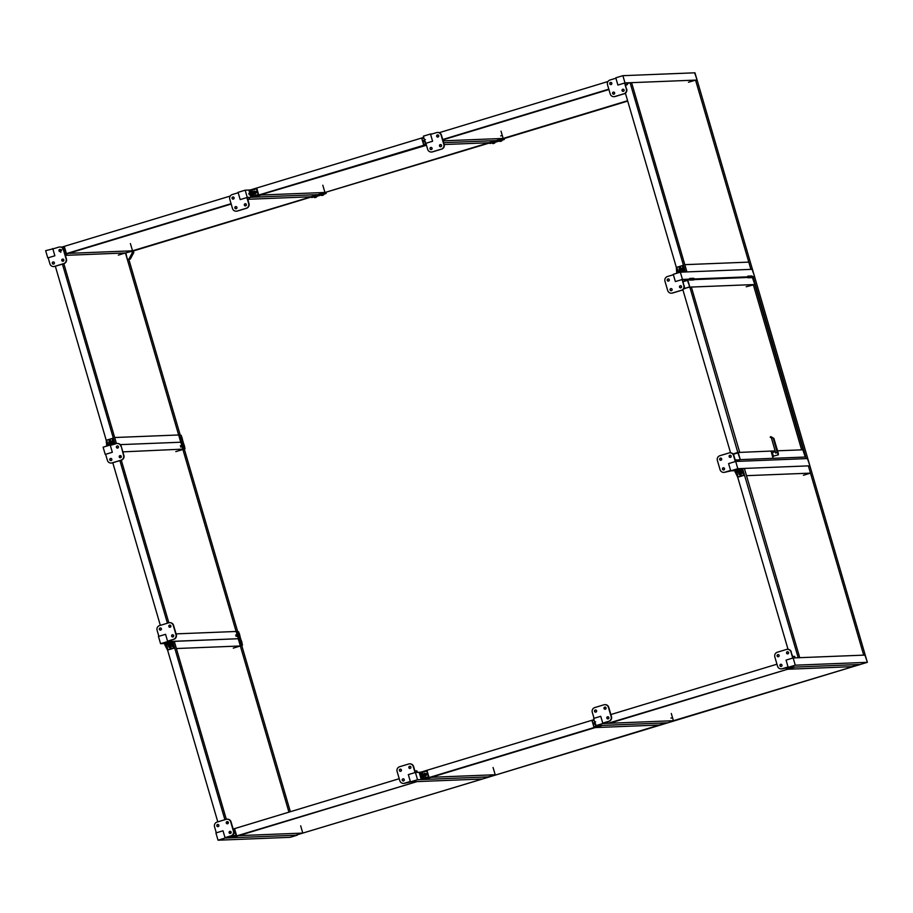 <?xml version="1.0" encoding="UTF-8"?>
<svg xmlns="http://www.w3.org/2000/svg" width="913" height="913" viewBox="0 0 913 913"><rect width="100%" height="100%" fill="white"/><g stroke="black" fill="none" stroke-linecap="round" stroke-linejoin="round"><path stroke-width="1.37" d="M694.667 72.903L696.984 79.648M626.375 89.086L624.606 83.037L617.907 85.069L615.91 78.221L609.987 80.024A3.778 3.698 87.7 0 0 607.499 84.715L610.215 93.982A3.778 3.698 87.7 0 0 614.826 96.527L623.887 93.777A3.778 3.698 87.7 0 0 626.375 89.086L625.416 84.635L627.436 84.578L625.61 85.286M626.717 89.063A3.778 3.698 87.7 0 1 624.23 93.765L615.157 96.516A3.778 3.698 87.7 0 1 614.084 96.675M610.923 82.421A1.096 1.073 -92.3 0 0 611.002 84.578M613.753 92.087A1.096 1.073 -92.3 0 0 613.833 94.233M623.214 89.212A1.096 1.073 -92.3 0 0 623.294 91.368M622.061 90.604A1.096 1.073 -92.3 0 0 624.15 90.25A1.096 1.073 -92.3 0 0 623.043 89.212A1.096 1.073 -92.3 0 0 622.061 90.604M609.77 83.813A1.096 1.073 -92.3 0 0 611.87 83.46A1.096 1.073 -92.3 0 0 610.751 82.41A1.096 1.073 -92.3 0 0 609.77 83.813M612.6 93.48A1.096 1.073 -92.3 0 0 614.689 93.126A1.096 1.073 -92.3 0 0 613.582 92.076A1.096 1.073 -92.3 0 0 612.6 93.48M624.606 83.037L626.889 82.946L627.357 84.555M437.589 132.465A3.778 3.698 87.7 0 1 441.447 135.147L444.163 144.414A3.778 3.698 87.7 0 1 441.675 149.116L432.602 151.866A3.778 3.698 87.7 0 1 431.529 152.014M431.198 147.427A1.096 1.073 -92.3 0 0 431.278 149.584M440.659 144.562A1.096 1.073 -92.3 0 0 440.739 146.719M437.829 134.896A1.096 1.073 -92.3 0 0 437.92 137.053M438.012 137.03A1.096 1.073 -92.3 0 0 437.658 134.884A1.096 1.073 -92.3 0 0 436.631 136.026A1.096 1.073 -92.3 0 0 438.012 137.03M431.37 149.561A1.096 1.073 -92.3 0 0 431.027 147.427A1.096 1.073 -92.3 0 0 430 148.557A1.096 1.073 -92.3 0 0 431.37 149.561M440.831 146.696A1.096 1.073 -92.3 0 0 440.488 144.551A1.096 1.073 -92.3 0 0 439.461 145.692A1.096 1.073 -92.3 0 0 440.831 146.696M430.48 134.006L423.381 136.163L425.492 143.409L432.591 141.253L430.594 134.405L436.505 132.613A3.778 3.698 87.7 0 1 441.116 135.17L443.821 144.425A3.778 3.698 87.7 0 1 441.333 149.127L432.26 151.878A3.778 3.698 87.7 0 1 427.661 149.333L425.892 143.284L432.591 141.253L430.48 134.006L432.134 133.937M504.353 138.479L503.154 138.445L501.032 131.198M749.288 277.415A0.845 0.822 -92.3 0 0 750.703 276.639A0.845 0.822 -92.3 0 0 749.242 276.399M750.737 276.639A0.845 0.822 -92.3 0 0 749.893 276.046A0.845 0.822 87.7 0 1 750.771 276.844A0.845 0.822 87.7 0 1 749.984 277.723A0.845 0.822 -92.3 0 0 750.737 276.639M751 277.347A0.845 0.822 -92.3 0 0 752.46 276.776A0.845 0.822 -92.3 0 0 750.965 276.331M748.181 276.114A0.845 0.822 87.7 0 1 749.048 276.913A0.845 0.822 87.7 0 1 748.249 277.792A0.845 0.822 -92.3 0 0 749.048 276.913A0.845 0.822 -92.3 0 0 748.192 276.114L749.881 276.046A0.845 0.822 -92.3 0 1 750.737 276.844A0.845 0.822 -92.3 0 1 749.95 277.723L748.261 277.792A0.845 0.822 87.7 0 1 747.975 276.148A0.845 0.822 87.7 0 1 749.025 276.81A0.845 0.822 87.7 0 1 748.238 277.792L748.192 276.114M694.257 278.956L747.427 276.844L744.951 277.586M749.881 276.046L751.604 275.977A0.845 0.822 87.7 0 1 752.46 276.776A0.845 0.822 87.7 0 1 751.673 277.655A0.845 0.822 -92.3 0 0 752.46 276.673A0.845 0.822 -92.3 0 0 751.616 275.977L751.89 277.62L749.984 277.723M691.084 279.732A0.845 0.822 -92.3 0 0 692.499 278.956A0.845 0.822 -92.3 0 0 691.038 278.716M692.533 278.956A0.845 0.822 -92.3 0 0 691.7 278.362A0.845 0.822 87.7 0 1 692.568 279.161A0.845 0.822 87.7 0 1 691.78 280.04A0.845 0.822 -92.3 0 0 692.533 278.956M692.807 279.663A0.845 0.822 -92.3 0 0 694.257 279.093A0.845 0.822 -92.3 0 0 692.762 278.648M691.677 278.362L689.988 278.431A0.845 0.822 87.7 0 1 690.844 279.23A0.845 0.822 87.7 0 1 690.045 280.108A0.845 0.822 -92.3 0 0 690.844 279.23A0.845 0.822 -92.3 0 0 689.988 278.431A0.845 0.822 87.7 0 1 690.239 280.074A0.845 0.822 87.7 0 1 689.201 279.401A0.845 0.822 87.7 0 1 689.977 278.431L690.045 280.108L691.746 280.04A0.845 0.822 -92.3 0 0 692.533 279.161A0.845 0.822 -92.3 0 0 691.677 278.362L693.401 278.294A0.845 0.822 87.7 0 1 694.257 279.093A0.845 0.822 87.7 0 1 693.469 279.971L693.481 279.971A0.845 0.822 -92.3 0 0 694.268 278.99A0.845 0.822 -92.3 0 0 693.412 278.294L693.686 279.937L691.746 280.04M682.468 279.424L680.345 272.177L673.246 274.334L675.369 281.581L673.372 274.733L667.46 276.525A3.778 3.698 87.7 0 0 664.961 281.227L667.677 290.494A3.778 3.698 87.7 0 0 672.288 293.039L681.349 290.288A3.778 3.698 87.7 0 0 683.837 285.586L682.079 279.549L675.369 281.581L682.468 279.424L689.224 279.161L684.739 280.519M752.129 269.415L754.458 276.16M689.703 286.716L683.506 289.044L689.726 286.716L687.843 280.268L684.807 280.748L687.306 279.994L689.703 286.716L687.306 279.994M752.415 277.381L754.743 284.24M746.206 286.739L754.823 284.536L805.266 457.036L740.283 459.627L737.373 460.506L740.169 459.228L738.286 452.78L732.979 453.944L737.75 452.494L740.146 459.228L737.75 452.494M802.858 449.892L805.186 456.751M807.48 458.668L809.808 465.527M777.248 452.346L775.742 453.076L777.225 452.255L775.651 452.757L771.348 437.749L770.195 437.224L770.8 436.597L773.254 438.4L777.248 452.346L778.378 454.822L778.298 453.225M778.024 452.323L773.859 438.377L770.8 436.597M777.42 451.604L778.184 454.172L777.591 451.695M778.184 454.172L777.659 451.695L778.298 454.001M778.378 454.822L773.277 456.169L772.215 452.665L775.32 451.604M772.25 452.506L771.337 452.038L772.877 457.185L773.402 456.283L772.375 452.62M771.337 452.038L772.706 457.093M681.178 270.237A1.096 1.073 -92.3 0 0 680.322 268.365M680.813 269.597L679.706 269.324L680.813 269.597M680.174 268.924L680.447 269.997M679.854 270.602A1.29 1.267 87.7 0 1 680.687 268.182A1.29 1.267 87.7 0 1 681.406 270.271M679.706 270.647A1.427 1.404 87.7 0 1 680.402 268.023A1.427 1.404 87.7 0 1 681.463 270.442M681.475 270.465A1.427 1.404 -92.3 0 0 680.413 268.023L680.402 268.023M676.898 273.227L676.716 272.519L682.787 270.739L679.363 271.675M681.726 271.058L679.34 271.663M683.791 272.04L683.186 265.398L685.104 271.994M682.935 265.409L676.316 267.418L682.935 265.409M680.63 267.292L679.181 267.646L680.607 267.212L680.858 268.068M679.181 267.646L679.432 268.479M679.5 267.635L679.683 268.251M677.514 270.899L676.853 267.292L678.256 272.12M676.853 267.292L682.924 265.5M676.716 272.519L676.316 267.418M683.335 270.51L682.376 265.672M677.64 270.864L677.092 270.088L677.263 272.348M682.604 268.456L682.559 267.886M739.895 472.112A1.096 1.073 87.7 0 1 741.036 472.888A1.096 1.073 87.7 0 1 739.987 474.281M739.29 473.071L740.009 473.756L739.758 472.66M740.021 473.733L739.393 473.06M739.096 472.295A1.29 1.267 -92.3 0 0 740.181 474.475A1.29 1.267 -92.3 0 0 740.238 471.918M738.914 472.341A1.427 1.404 -92.3 0 0 740.089 474.623A1.427 1.404 -92.3 0 0 740.34 471.804A1.427 1.404 87.7 0 1 740.112 474.623L740.123 474.623M738.24 472.352L738.035 471.679L740.135 471.062L740.329 471.747L738.24 472.352L740.306 471.736M739.439 472.169L738.788 472.329L739.427 472.124M740.146 471.097L738.046 471.713M740.329 471.017L737.647 471.519M738.046 471.348L739.45 470.914M742.566 468.563L741.288 468.609L741.641 469.978L744.54 475.216L742.566 468.563M741.31 468.814L734.68 470.823L741.288 468.609M739.929 470.903L738.343 471.336M734.68 470.823L737.67 477.225L744.54 475.216M739.701 474.577L739.941 475.422L741.367 475L741.116 474.144M740.238 475.331L740.032 474.623M736.745 473.516L738.183 477.02L736.631 471.941L735.627 471.987L741.151 470.309L742.326 472.603M738.183 477.02L744.221 475.125M742.474 472.58L743.673 475.296M735.627 471.987L736.757 474.224L736.894 473.47M736.894 474.84L736.608 474.269L737.042 474.794M425.036 141.835A1.29 1.267 87.7 0 1 424.499 139.997M425.081 141.994A1.427 1.404 87.7 0 1 424.454 139.86M252.616 189.265L423.735 137.384L421.703 138.183L423.678 144.95L426.177 144.265M424.693 141.743L423.872 141.994L423.449 140.545L424.168 141.903M423.449 140.545L424.26 140.294M425.686 143.603L423.529 144.38L421.886 138.742L423.952 138.114M426.109 144.037L423.678 144.95L421.715 138.183M423.917 138L421.886 138.742M425.949 143.467L425.264 143.729M247.88 199.799L249.717 199.091L249.181 197.539M236.353 211.188A3.778 3.698 -92.3 0 0 237.426 211.029L246.499 208.29A3.778 3.698 -92.3 0 0 248.987 203.588L247.697 199.16L249.637 199.08M245.574 205.882A1.096 1.073 87.7 0 1 245.483 203.736M236.102 208.757A1.096 1.073 87.7 0 1 236.022 206.6M233.283 199.091A1.096 1.073 87.7 0 1 233.192 196.934M233.374 199.068A1.096 1.073 87.7 0 1 232.005 198.064A1.096 1.073 87.7 0 1 234.127 197.847A1.096 1.073 87.7 0 1 233.374 199.068M245.665 205.859A1.096 1.073 87.7 0 1 244.285 204.854A1.096 1.073 87.7 0 1 245.312 203.725A1.096 1.073 87.7 0 1 245.665 205.859M236.205 208.735A1.096 1.073 87.7 0 1 234.824 207.73A1.096 1.073 87.7 0 1 235.851 206.589A1.096 1.073 87.7 0 1 236.205 208.735M246.887 197.562L240.176 199.593L238.065 192.346L245.163 190.189L247.275 197.436L240.176 199.593L238.179 192.746L232.267 194.537A3.778 3.698 -92.3 0 0 229.779 199.239L232.484 208.495A3.778 3.698 -92.3 0 0 237.095 211.051L246.156 208.301A3.778 3.698 -92.3 0 0 248.656 203.599L246.887 197.562L249.158 197.47M61 250.185A1.096 1.073 87.7 0 1 60.018 251.589A1.096 1.073 87.7 0 1 58.911 250.539A1.096 1.073 87.7 0 1 61 250.185A1.29 1.267 -92.3 0 0 60.772 251.007M60.943 250.036A1.427 1.404 -92.3 0 0 60.68 250.733M59.585 251.28L59.55 250.402M60.772 251.235L60.452 250.755L60.6 251.383M59.665 250.367L59.539 251.223M61.57 247.24L64.355 246.59L66.329 253.358L64.926 253.791M64.127 251.052L63.705 249.603M64.732 253.106L65.85 252.821L64.195 247.183L62.404 247.72M64.891 253.666L66.329 253.358M62.312 247.663L64.195 247.183M504.227 138.491L504.181 139.552L501.728 140.294L504.181 139.552L504.227 138.491L502.972 138.536L489.653 142.554L489.585 143.295L489.653 142.554M500.347 141.412L501.408 141.116L500.347 141.412M501.888 140.83L499.799 141.435L501.888 140.83L501.694 140.145L499.616 140.773M493.248 143.558L494.31 143.273L493.248 143.558M494.789 142.976L492.7 143.592L494.789 142.976L494.595 142.302L492.495 142.919L492.723 143.592M489.494 142.987L311.436 196.592L311.367 197.322L311.436 196.592M322.129 195.439L323.191 195.154L322.129 195.439M323.67 194.857L323.476 194.184L321.376 194.8L321.581 195.473L323.67 194.857L321.581 195.473M315.031 197.596L316.092 197.299L315.031 197.596M316.571 197.014L314.483 197.619L316.571 197.014L316.377 196.329L314.3 196.957M683.837 285.586L682.878 281.147L684.898 281.078L683.072 281.786M684.179 285.575A3.778 3.698 87.7 0 1 681.691 290.277L672.619 293.027A3.778 3.698 87.7 0 1 671.546 293.176M668.384 278.922A1.096 1.073 -92.3 0 0 668.476 281.078M671.215 288.588A1.096 1.073 -92.3 0 0 671.295 290.745M680.676 285.723A1.096 1.073 -92.3 0 0 680.756 287.88M679.523 287.116A1.096 1.073 -92.3 0 0 681.612 286.762A1.096 1.073 -92.3 0 0 680.505 285.712A1.096 1.073 -92.3 0 0 679.523 287.116M667.232 280.325A1.096 1.073 -92.3 0 0 669.332 279.971A1.096 1.073 -92.3 0 0 668.213 278.922A1.096 1.073 -92.3 0 0 667.232 280.325M670.062 289.98A1.096 1.073 -92.3 0 0 672.151 289.626A1.096 1.073 -92.3 0 0 671.044 288.588A1.096 1.073 -92.3 0 0 670.062 289.98M684.373 279.526L684.818 281.067M682.079 279.549L684.351 279.458M731.302 470.823A3.778 0.742 73.1 0 0 731.336 470.823A3.778 0.742 73.1 0 0 731.347 470.811L725.025 472.215A3.778 3.698 87.7 0 1 723.941 472.375M730.001 452.814A3.778 3.698 87.7 0 1 733.869 455.507L735.159 459.935L737.111 459.855L737.544 461.362M730.252 455.245A1.096 1.073 -92.3 0 0 730.332 457.402M720.779 458.121A1.096 1.073 -92.3 0 0 720.871 460.278M723.61 467.787A1.096 1.073 -92.3 0 0 723.701 469.933M723.176 467.821A1.096 1.073 -92.3 0 0 723.53 469.955A1.096 1.073 -92.3 0 0 724.557 468.826A1.096 1.073 -92.3 0 0 723.176 467.821M729.818 455.29A1.096 1.073 -92.3 0 0 730.16 457.424A1.096 1.073 -92.3 0 0 731.187 456.295A1.096 1.073 -92.3 0 0 729.818 455.29M720.357 458.155A1.096 1.073 -92.3 0 0 720.699 460.289A1.096 1.073 -92.3 0 0 721.726 459.159A1.096 1.073 -92.3 0 0 720.357 458.155M730.72 470.834L737.807 468.689L735.695 461.442L728.597 463.587L730.594 470.435L724.682 472.226A3.778 3.698 87.7 0 1 720.072 469.681L717.367 460.414A3.778 3.698 87.7 0 1 719.855 455.724L728.928 452.974A3.778 3.698 87.7 0 1 733.527 455.519L735.296 461.556L728.597 463.587L730.72 470.834L734.668 470.686M254.419 193.647A1.096 1.073 -92.3 0 0 255.503 192.381A1.096 1.073 -92.3 0 0 254.339 191.468M253.734 192.723L254.419 191.992L254.236 193.1M254.43 192.015L253.837 192.723M253.186 192.666A1.29 1.267 87.7 0 1 255.64 192.107A1.29 1.267 87.7 0 1 254.955 193.739A1.29 1.267 87.7 0 1 253.323 193.145M253.084 192.392A1.427 1.404 87.7 0 1 255.88 192.495A1.427 1.404 87.7 0 1 253.38 193.43M254.567 193.978L254.533 193.978A1.427 1.404 -92.3 0 0 255.902 192.495A1.427 1.404 -92.3 0 0 254.43 191.125L254.419 191.125M252.753 191.97L251.954 192.072L252.57 194.161L253.312 193.784M253.141 193.362L252.855 192.392L253.141 193.362M252.718 194.115L252.079 192.027M252.627 194.355L251.885 191.878M251.566 192.472L251.908 193.921M252.205 197.003L258.744 195.017L252.205 197.003M251.075 196.991L248.941 190.281L250.915 197.048M252.125 193.921L251.691 192.472M249.101 190.224L256.77 188.261L258.744 195.017M255.435 191.479L256.268 191.228L256.69 192.677L255.857 192.928M256.291 191.308L255.492 191.547M252.867 189.87L256.61 188.843L250.573 190.395L252.216 196.033L254.978 195.325M256.61 188.843L258.356 195.062M254.91 195.336L258.196 194.503M250.573 190.395L252.878 189.915M254.989 195.371L255.583 195.165M253.335 189.687L253.94 189.527M253.882 189.368L253.3 189.573M53.799 266.539A3.778 3.698 -92.3 0 0 54.871 266.379L63.944 263.629A3.778 3.698 -92.3 0 0 66.432 258.927L63.727 249.671A3.778 3.698 -92.3 0 0 59.859 246.978M60.19 251.566A1.096 1.073 87.7 0 1 60.098 249.409M63.02 261.232A1.096 1.073 87.7 0 1 62.929 259.075M53.547 264.097A1.096 1.073 87.7 0 1 53.468 261.951M54.369 262.716A1.096 1.073 87.7 0 1 53.388 264.119A1.096 1.073 87.7 0 1 52.269 263.07A1.096 1.073 87.7 0 1 54.369 262.716M63.83 259.851A1.096 1.073 87.7 0 1 62.849 261.255A1.096 1.073 87.7 0 1 61.73 260.205A1.096 1.073 87.7 0 1 63.83 259.851M52.749 248.53L54.871 255.777L48.161 257.808L49.93 263.846A3.778 3.698 -92.3 0 0 54.54 266.391L63.602 263.64A3.778 3.698 -92.3 0 0 66.101 258.95L63.385 249.683A3.778 3.698 -92.3 0 0 58.774 247.138L52.863 248.929L54.871 255.777L47.773 257.923L45.65 250.676L54.415 248.462M110.176 441.219A1.096 1.073 87.7 0 1 111.044 443.079M110.29 442.862L110.039 441.766M111.477 443.809L111.295 443.17L109.195 443.786L111.295 443.17A1.29 1.267 -92.3 0 0 109.48 441.31A1.29 1.267 -92.3 0 0 109.708 443.456M110.268 440.876L110.29 440.876A1.427 1.404 87.7 0 1 111.34 443.307A1.427 1.404 -92.3 0 0 110.268 440.876A1.427 1.404 -92.3 0 0 109.56 443.501M109.115 444.665L111.797 443.855M109.138 444.654L111.591 443.912M106.764 446.08L106.182 440.271L112.801 438.263L114.798 444.083M110.713 440.922L110.462 440.066L109.046 440.5L110.484 440.146M109.046 440.5L109.286 441.333M109.366 440.488L109.549 441.105M112.607 441.219L112.231 438.468L106.707 440.146L108.122 444.973M113.497 444.471L112.801 438.263L106.182 440.271M113.201 443.364L107.129 445.27L106.707 440.146M111.717 443.809L112.641 443.524L112.504 441.299M112.459 441.31L112.413 440.739M169.841 647.134A1.096 1.073 -92.3 0 0 170.936 646.005A1.096 1.073 -92.3 0 0 169.761 644.966M169.624 645.514L169.886 646.587M169.145 645.913L170.092 645.628L169.864 646.609L169.247 645.913M170.103 644.772A1.29 1.267 87.7 0 1 170.434 647.203A1.29 1.267 87.7 0 1 168.962 645.149M169.955 647.477L169.978 647.477A1.427 1.404 -92.3 0 0 170.206 644.646A1.427 1.404 87.7 0 1 169.955 647.477A1.427 1.404 87.7 0 1 168.768 645.194M170.195 644.601L168.095 645.206L170.195 644.601L170.001 643.916L167.924 644.532M168.654 645.171L169.715 644.886L168.654 645.171M167.912 644.567L170.012 643.95M167.707 644.589L170.195 643.87M169.316 643.768L167.901 644.201M167.536 650.079L174.406 648.059L172.603 641.748L171.153 641.462L164.523 643.471L164.968 645.069L167.536 650.079L174.406 648.059M171.153 641.462L164.545 643.676M168.197 644.19L169.784 643.745M170.971 646.986L171.222 647.853L169.807 648.276L169.556 647.431M170.103 648.184L169.898 647.477M168.038 649.873L166.486 644.795L165.493 644.84L168.038 649.873L173.561 648.196L172.431 645.97M171.165 641.668L174.155 648.07M171.587 643.06L165.493 644.84M171.039 643.231L172.18 645.457M133.207 250.995L133.777 252.559L130.376 258.984L127.364 259.406L125.811 252.855L133.207 250.995M131.792 251.052L133.469 251.132M130.605 256.097L129.018 259.109L130.205 259.064L129.794 257.671M132.043 251.189L132.362 252.616L128.95 259.041L127.626 259.554M130.936 255.503L131.757 256.142L130.205 259.064M132.362 252.616L133.663 252.559L132.157 255.412L131.187 255.058M132.157 255.412L131.792 256.142L130.901 255.526M132.476 252.604L130.582 256.188M132.328 252.89L133.697 252.479M111.26 463.039A3.778 3.698 -92.3 0 0 112.333 462.891L121.406 460.141A3.778 3.698 -92.3 0 0 123.894 455.439L121.189 446.172A3.778 3.698 -92.3 0 0 117.321 443.49M117.651 448.078A1.096 1.073 87.7 0 1 117.56 445.921M120.482 457.744A1.096 1.073 87.7 0 1 120.39 455.587M111.009 460.609A1.096 1.073 87.7 0 1 110.93 458.452M111.831 459.228A1.096 1.073 87.7 0 1 110.85 460.631A1.096 1.073 87.7 0 1 109.731 459.581A1.096 1.073 87.7 0 1 111.831 459.228M118.462 446.697A1.096 1.073 87.7 0 1 117.48 448.1A1.096 1.073 87.7 0 1 116.373 447.05A1.096 1.073 87.7 0 1 118.462 446.697M121.292 456.363A1.096 1.073 87.7 0 1 120.311 457.755A1.096 1.073 87.7 0 1 119.192 456.717A1.096 1.073 87.7 0 1 121.292 456.363M120.847 446.195A3.778 3.698 -92.3 0 0 116.236 443.638L110.325 445.43L112.333 452.277L105.235 454.434L103.112 447.187L110.211 445.03L112.333 452.277L105.623 454.309L107.392 460.357A3.778 3.698 -92.3 0 0 112.002 462.902L121.075 460.152A3.778 3.698 -92.3 0 0 123.563 455.45L121.189 446.172M173.812 639.328A3.778 3.698 -92.3 0 0 176.3 634.626L173.584 625.371A3.778 3.698 -92.3 0 0 169.886 622.666L169.556 622.677A3.778 3.698 -92.3 0 1 173.253 625.382L175.958 634.638A3.778 3.698 -92.3 0 1 173.47 639.34L169.464 640.641L171.416 640.572A3.778 0.742 73.1 0 0 171.45 640.561A3.778 0.742 73.1 0 0 171.655 639.979M160.585 630.141A1.096 1.073 87.7 0 1 160.505 627.984M170.046 627.265A1.096 1.073 87.7 0 1 169.966 625.108M172.877 636.932A1.096 1.073 87.7 0 1 172.797 634.775M172.363 634.809A1.096 1.073 87.7 0 1 173.732 635.813A1.096 1.073 87.7 0 1 172.705 636.954A1.096 1.073 87.7 0 1 172.363 634.809M160.072 628.018A1.096 1.073 87.7 0 1 161.441 629.023A1.096 1.073 87.7 0 1 159.319 629.24A1.096 1.073 87.7 0 1 160.072 628.018M169.533 625.154A1.096 1.073 87.7 0 1 170.914 626.158A1.096 1.073 87.7 0 1 169.886 627.288A1.096 1.073 87.7 0 1 169.533 625.154M169.556 622.677A3.778 3.698 -92.3 0 0 168.643 622.837L159.57 625.588A3.778 3.698 -92.3 0 0 157.082 630.278L158.851 636.327L165.55 634.295L167.672 641.542L160.574 643.688L158.451 636.441L165.55 634.295L167.558 641.131L171.416 640.572M173.47 639.34L167.558 641.131M184.175 449.093L182.76 448.819L178.902 435.615L179.507 435.102L178.88 435.296M184.015 444.391L183.216 444.483L183.844 446.571L184.574 446.206M181.904 437.144L181.094 437.236L181.733 439.324L182.452 438.959M236.33 631.796L237.38 631.83L236.364 632.127L240.233 645.331L241.637 645.605M239.742 635.037L239.468 634.067L239.742 635.037M239.366 633.645L238.555 633.748L239.183 635.836L239.914 635.459M241.865 642.284L241.58 641.314L241.865 642.284M241.489 640.892L240.678 640.994L241.306 643.083L242.036 642.718M867.259 661.925L864.942 655.18M860.548 664.367L866.973 662.439M791.331 652.008A3.778 3.698 -92.3 0 0 787.634 649.314L787.291 649.326A3.778 3.698 -92.3 0 1 790.989 652.03L792.632 656.436L794.584 656.436M788.798 667.323L788.809 667.323A3.778 0.742 -106.9 0 1 788.798 667.323A3.778 0.742 -106.9 0 1 788.764 667.335L782.487 668.727A3.778 3.698 -92.3 0 1 781.574 668.875L781.231 668.887A3.778 3.698 -92.3 0 0 782.144 668.738L788.056 666.947L786.059 660.099L793.157 657.942L795.269 665.189L788.181 667.346L860.251 664.47L674.935 720.654L673.417 720.722L671.295 713.475M781.163 666.444A1.096 1.073 87.7 0 1 781.072 664.287M778.333 656.778A1.096 1.073 87.7 0 1 778.241 654.621M787.793 653.913A1.096 1.073 87.7 0 1 787.714 651.756M786.561 653.149A1.096 1.073 87.7 0 1 787.542 651.745A1.096 1.073 87.7 0 1 788.649 652.795A1.096 1.073 87.7 0 1 786.561 653.149M779.919 665.68A1.096 1.073 87.7 0 1 780.9 664.276A1.096 1.073 87.7 0 1 782.019 665.326A1.096 1.073 87.7 0 1 779.919 665.68M777.1 656.025A1.096 1.073 87.7 0 1 778.081 654.621A1.096 1.073 87.7 0 1 779.188 655.671A1.096 1.073 87.7 0 1 777.1 656.025M787.291 649.326A3.778 3.698 -92.3 0 0 786.39 649.474L777.317 652.224A3.778 3.698 -92.3 0 0 774.829 656.926L777.534 666.193A3.778 3.698 -92.3 0 0 781.231 668.887M790.989 652.03L792.758 658.068L786.059 660.099L788.181 667.346M608.994 721.316A3.778 3.698 -92.3 0 0 611.482 716.614L608.777 707.358A3.778 3.698 -92.3 0 0 605.079 704.653L604.737 704.665A3.778 3.698 -92.3 0 1 608.435 707.37L611.151 716.637A3.778 3.698 -92.3 0 1 608.663 721.327L604.657 722.64L606.597 722.56A3.778 0.742 73.1 0 0 606.643 722.548A3.778 0.742 73.1 0 0 606.837 721.978M595.778 712.129A1.096 1.073 87.7 0 1 595.687 709.972M605.239 709.253A1.096 1.073 87.7 0 1 605.159 707.107M608.069 718.919A1.096 1.073 87.7 0 1 607.978 716.762M607.544 716.808A1.096 1.073 87.7 0 1 608.925 717.812A1.096 1.073 87.7 0 1 606.803 718.029A1.096 1.073 87.7 0 1 607.544 716.808M595.265 710.006A1.096 1.073 87.7 0 1 596.634 711.01A1.096 1.073 87.7 0 1 595.607 712.151A1.096 1.073 87.7 0 1 595.265 710.006M604.726 707.141A1.096 1.073 87.7 0 1 606.095 708.146A1.096 1.073 87.7 0 1 603.972 708.362A1.096 1.073 87.7 0 1 604.726 707.141M604.737 704.665A3.778 3.698 -92.3 0 0 603.835 704.825L594.762 707.575A3.778 3.698 -92.3 0 0 592.275 712.277L594.043 718.314L600.743 716.283L602.865 723.53L595.767 725.675L667.837 722.811L489.619 776.837L666.319 722.868L659.22 725.025L595.253 727.57L602.352 725.413L424.134 779.451L422.536 779.257M605.091 723.016A3.778 0.742 -106.9 0 1 605.057 723.028A3.778 0.742 -106.9 0 1 605.022 723.039L606.597 722.56M608.663 721.327L602.74 723.13L606.643 722.548M602.74 723.13L600.743 716.283L593.644 718.428L595.767 725.675M668.133 722.708L674.627 720.756M790.852 667.243L786.367 668.887L792.244 667.186M786.002 667.654L786.413 668.864M788.364 667.551L786.253 668.293M788.866 667.323L787.942 667.665M594.762 722.274A1.29 1.267 -92.3 0 0 595.31 724.112M594.728 722.126A1.427 1.404 -92.3 0 0 595.356 724.26M598.437 725.573L593.952 727.227L599.83 725.515M594.443 724.18L594.511 722.662M594.956 724.02L594.135 724.26L594.032 722.799M593.712 722.811L594.523 722.571M594.18 720.277L592.149 721.008L594.215 720.38M592.149 721.008L593.998 727.193M422.879 771.542L594.009 719.661L591.978 720.46L593.952 727.216L591.978 720.46M595.949 725.881L593.838 726.634M596.451 725.652L595.527 725.995M411.033 781.848A3.778 0.742 73.1 0 0 411.067 781.836A3.778 0.742 73.1 0 0 411.078 781.836L404.756 783.24A3.778 3.698 87.7 0 1 403.683 783.4M409.732 763.839A3.778 3.698 87.7 0 1 413.6 766.532L414.901 770.96L416.842 770.88L417.287 772.387M409.983 766.269A1.096 1.073 -92.3 0 0 410.074 768.426M400.522 769.145A1.096 1.073 -92.3 0 0 400.602 771.302M403.341 778.8A1.096 1.073 -92.3 0 0 403.432 780.957M402.918 778.846A1.096 1.073 -92.3 0 0 403.261 780.98A1.096 1.073 -92.3 0 0 404.288 779.85A1.096 1.073 -92.3 0 0 402.918 778.846M409.549 766.315A1.096 1.073 -92.3 0 0 409.903 768.449A1.096 1.073 -92.3 0 0 410.93 767.319A1.096 1.073 -92.3 0 0 409.549 766.315M400.088 769.18A1.096 1.073 -92.3 0 0 400.442 771.314A1.096 1.073 -92.3 0 0 401.458 770.184A1.096 1.073 -92.3 0 0 400.088 769.18M408.659 763.998A3.778 3.698 87.7 0 1 413.269 766.543L415.038 772.581L408.328 774.612L410.451 781.859L482.521 778.994L295.686 835.235L489.619 776.837L417.549 779.713L415.426 772.466L408.328 774.612L410.336 781.46L404.413 783.251A3.778 3.698 87.7 0 1 399.814 780.706L397.098 771.439A3.778 3.698 87.7 0 1 399.586 766.749L408.659 763.998M489.242 776.963L482.817 778.892M230.943 832.998A1.427 1.404 87.7 0 1 231.194 832.325M233.431 834.083A1.427 1.404 -92.3 0 0 233.751 833.318M230.612 832.588L229.779 833.192M230.053 837.609L236.604 835.635L230.053 837.609M233.18 829.175L234.618 828.867L236.604 835.635M233.899 831.903L234.55 833.284L233.717 833.535M233.351 829.734L234.47 829.449L233.363 829.791M234.47 829.449L236.216 835.669M229.962 836.24L236.045 835.11M232.849 835.977L233.443 835.772M424.602 773.745A1.096 1.073 87.7 0 1 425.789 774.783A1.096 1.073 87.7 0 1 424.693 775.913M424.009 775L424.967 775.228L424.682 774.27L424.009 775L424.705 774.292M423.598 775.411A1.29 1.267 -92.3 0 0 425.96 774.544A1.29 1.267 -92.3 0 0 424.522 773.551A1.29 1.267 -92.3 0 0 423.461 774.943M423.643 775.708A1.427 1.404 -92.3 0 0 426.131 774.589A1.427 1.404 -92.3 0 0 423.358 774.669M424.693 773.402L424.716 773.402A1.427 1.404 87.7 0 1 425.173 776.198A1.427 1.404 87.7 0 1 424.819 776.255L424.83 776.255M423.575 776.061L422.856 776.427L422.217 774.338L423.027 774.247M422.354 774.304L422.981 776.392M422.148 774.156L422.902 776.632M422.251 776.198L421.829 774.749M419.215 772.558L427.033 770.526L429.007 777.294L421.19 779.325L419.215 772.558M421.19 779.325L419.375 772.501M421.966 774.738L422.388 776.187M426.12 775.205L426.964 774.954L426.542 773.505L425.698 773.756M426.565 773.573L425.766 773.813M425.264 777.648L428.528 776.758L426.873 771.12L420.836 772.672L426.873 771.12M421.35 779.257L429.007 777.294M423.484 771.816L424.157 771.645L423.529 771.976M422.73 778.846L420.836 772.672M422.559 778.287L425.253 777.602M425.173 777.614L425.857 777.442M296.839 835.292L290.402 837.221M227.177 819.189A3.778 3.698 87.7 0 1 231.046 821.871L233.762 831.138A3.778 3.698 87.7 0 1 231.274 835.84L227.291 837.552A3.778 0.742 73.1 0 0 227.337 837.552A3.778 0.742 73.1 0 0 227.371 837.529M229.117 836.491A3.778 0.742 -106.9 0 1 228.912 837.073A3.778 0.742 -106.9 0 1 228.878 837.073M230.259 831.287A1.096 1.073 -92.3 0 0 230.338 833.443M227.428 821.62A1.096 1.073 -92.3 0 0 227.508 823.777M217.967 824.485A1.096 1.073 -92.3 0 0 218.047 826.642M218.869 825.261A1.096 1.073 -92.3 0 0 216.769 825.614A1.096 1.073 -92.3 0 0 217.887 826.664A1.096 1.073 -92.3 0 0 218.869 825.261M231.149 832.063A1.096 1.073 -92.3 0 0 229.06 832.405A1.096 1.073 -92.3 0 0 230.167 833.455A1.096 1.073 -92.3 0 0 231.149 832.063M228.33 822.396A1.096 1.073 -92.3 0 0 226.23 822.75A1.096 1.073 -92.3 0 0 227.348 823.8A1.096 1.073 -92.3 0 0 228.33 822.396M225.02 837.643L223.012 830.796L215.913 832.953L218.036 840.2L225.134 838.043L223.012 830.796L216.313 832.827L214.544 826.79A3.778 3.698 87.7 0 1 217.032 822.088L226.104 819.338A3.778 3.698 87.7 0 1 230.715 821.894L233.42 831.15A3.778 3.698 87.7 0 1 230.932 835.852L225.02 837.643L227.291 837.552M670.952 718.154L672.527 717.675M692.876 80.926L692.67 80.23M122.741 253.78L122.536 253.084M180.203 450.28L179.998 449.584M500.678 135.889L502.264 135.409M750.623 285.404L750.418 284.708M172.431 641.428L238.225 638.735L288.942 812.148M226.31 819.281L174.257 641.28L176.38 648.527L240.347 645.982L238.293 638.723L167.672 641.542M241.762 645.559L290.357 811.714M795.269 665.189L867.35 662.324L673.417 720.722M737.807 468.689L809.888 465.813L865.227 655.078L863.709 655.135L808.37 465.881L810.493 473.128L803.394 475.274M752.46 276.639L754.549 276.559L809.888 465.813L744.392 468.426L799.742 657.68L798.213 657.748L742.577 468.574M602.865 723.53L674.935 720.654L667.837 722.811L600.834 725.481L422.616 779.508M133.218 250.995L311.276 197.014M63.83 263.663L116.442 443.581L114.673 437.521L178.651 434.976L180.831 442.223L120.299 444.631L180.763 442.223L125.423 252.958L311.207 196.763L249.511 199.217M180.215 435.056L128.87 259.497M118.325 255.115L125.423 252.958L65.382 255.355L125.766 252.947M627.608 100.715L503.154 138.445M627.71 101.081L504.672 138.388L443.113 140.842M750.908 269.369L695.558 80.116L697.087 80.047L752.426 269.312L686.93 271.914L631.591 82.661L630.073 82.718L685.412 271.983L686.93 271.914L684.807 264.667L748.786 262.122L750.908 269.369M688.47 82.261L695.558 80.116M444.197 144.528L488.957 142.748L496.124 140.591L443.65 142.679L496.056 140.602L317.907 194.629L247.275 197.436M175.787 451.627L182.885 449.47L236.113 631.476L237.677 631.568M182.885 449.47L184.403 449.413L237.631 631.419L176.072 633.873M753.305 284.594L801.637 449.847L803.155 449.789L777.568 450.805M680.345 272.177L752.426 269.312L754.549 276.559L752.472 276.787M753.02 276.616L806.247 458.634L807.765 458.566L735.695 461.442M230.202 837.849L417.036 781.596L231.719 837.78L230.122 837.586M233.146 829.061L399.221 778.709M167.57 650.079L217.796 821.86M218.686 824.918L218.903 825.649M172.74 641.337L224.895 819.703M227.04 821.78L227.611 823.743M607.921 723.324L794.755 667.083L609.45 723.267L607.921 723.324L607.476 721.784M776.952 664.196L610.877 714.537M737.704 477.225L788.033 649.314M810.493 473.128L746.514 475.673L744.392 468.426L742.874 468.483M130.399 243.566L132.522 250.813L68.543 253.358L65.108 254.396L231.183 204.056M65.006 254.031L231.08 203.679M61.479 247.206L230.259 196.044M63.111 261.209L62.541 259.246M115.038 444.003L62.426 264.097M106.216 440.26L55.328 266.242M54.403 263.104L54.198 262.373M607.978 81.519L439.21 132.693M608.8 89.166L442.725 139.518M608.914 89.531L442.839 139.883M627.151 83.597L630.073 82.718M676.35 267.406L625.394 93.16M426.245 144.516L252.273 196.98M426.462 145.235L252.342 197.242M111.66 458.874L111.865 459.616M112.79 462.754L160.334 625.348M161.224 628.406L161.441 629.137M119.888 460.597L167.433 623.202M120.002 455.747L120.573 457.71M121.292 460.175L168.848 622.78M169.578 625.279L170.149 627.242M682.856 289.672L730.56 452.814M740.283 459.627L738.16 452.38L739.69 452.323L691.358 287.059L689.84 287.116L737.807 452.483L775.126 450.908M218.036 840.2L290.117 837.324L297.216 835.178L225.134 838.043M424.134 779.451L488.101 776.906L495.2 774.749L431.233 777.294L424.134 779.451M493.077 767.502L495.2 774.749M231.719 837.78L238.818 835.635L302.785 833.09L295.686 835.235L231.719 837.78M300.674 825.831L302.785 833.09M415.426 772.466L420.094 772.272M410.451 781.859L417.549 779.713M787.668 669.24L851.635 666.684L858.734 664.538L794.755 667.083L787.668 669.24M793.157 657.942L865.227 655.078L867.35 662.324M240.347 645.982L233.249 648.127M122.856 451.867L184.3 449.059M110.211 445.03L111.877 444.962M160.574 643.688L164.534 643.528M253.86 197.174L317.838 194.629L324.937 192.472L260.958 195.028L253.86 197.174M322.814 185.225L324.937 192.472M132.522 250.813L125.423 252.958M245.163 190.189L249.831 190.007M440.328 144.688L440.99 144.653M689.429 279.8L687.717 279.869L689.84 287.116L754.823 284.536L752.323 277.301M694.12 279.618L747.621 277.484M617.907 85.069L625.006 82.923L697.087 80.047L694.964 72.8L622.883 75.676L615.784 77.822L617.907 85.069M625.006 82.923L622.883 75.676M747.975 276.194A0.799 0.776 -92.3 0 0 747.45 277.175A0.799 0.776 -92.3 0 0 748.42 277.712A0.799 0.776 -92.3 0 0 748.945 276.719A0.799 0.776 -92.3 0 0 747.975 276.194M689.772 278.511A0.799 0.776 -92.3 0 0 689.247 279.492A0.799 0.776 -92.3 0 0 690.217 280.029A0.799 0.776 -92.3 0 0 690.742 279.036A0.799 0.776 -92.3 0 0 689.772 278.511M689.429 287.241L683.883 288.462M687.82 280.268L684.773 281.181M752.791 277.575L754.731 284.126L752.791 277.552M737.373 460.506L740.169 459.228M739.872 459.741L737.248 460.084M738.263 452.78L733.253 454.275M803.235 450.086L805.175 456.637L803.235 450.063M807.857 458.862L809.774 465.413L807.845 458.84M777.225 452.255L775.651 452.734L777.225 452.255M773.254 438.4L773.859 438.377M681.007 270.271A1.096 1.073 -92.3 0 0 680.242 268.365A1.096 1.073 -92.3 0 0 680.082 270.522M680.527 270.374A0.959 0.936 -92.3 0 0 680.904 268.764A0.959 0.936 -92.3 0 0 679.352 269.232A0.959 0.936 -92.3 0 0 680.527 270.374M679.523 271.572L680.162 270.636L681.429 270.316L681.623 270.967M678.245 272.051L679.306 271.732M676.761 272.747L683.38 270.739M739.644 472.135A1.096 1.073 87.7 0 1 740.888 472.888A1.096 1.073 87.7 0 1 739.907 474.292A1.096 1.073 87.7 0 1 739.473 472.181M739.576 472.283A0.959 0.936 87.7 0 1 740.751 473.425A0.959 0.936 87.7 0 1 739.199 473.893A0.959 0.936 87.7 0 1 739.576 472.283M736.791 472.261L738.092 471.861M740.181 471.234L741.424 470.857M735.022 471.987L741.641 469.978M737.67 477.225L744.3 475.216M736.631 471.941L737.67 471.622M740.409 470.8L741.265 470.537M424.534 140.1A1.096 1.073 -92.3 0 0 424.99 141.663M424.568 140.248A0.959 0.936 -92.3 0 0 424.944 141.504M423.735 144.927L423.564 144.357M60.851 251.132A1.096 1.073 87.7 0 1 61.023 250.265M60.384 251.509L60.349 250.31M60.84 252.296L60.212 250.196L59.539 250.402M60.03 250.253L59.813 249.523M66.09 253.369L64.104 246.601M504.181 139.552L490.007 143.524L502.937 139.598L502.584 138.639M504.41 139.13L502.972 138.536M494.641 142.439L499.639 140.922L494.641 142.439M489.596 143.284L489.402 142.645M499.799 141.435L499.594 140.762M325.975 193.579L311.79 197.55L324.72 193.624L324.366 192.666M326.192 193.157L324.754 192.563M316.423 196.478L321.422 194.96L316.423 196.478M311.379 197.322L311.185 196.683M314.277 196.946L314.506 197.63M254.613 193.602A1.096 1.073 -92.3 0 0 254.271 191.468A1.096 1.073 -92.3 0 0 253.289 192.871A1.096 1.073 -92.3 0 0 254.613 193.602M253.38 192.837A0.959 0.936 -92.3 0 0 254.967 193.214A0.959 0.936 -92.3 0 0 254.499 191.627A0.959 0.936 -92.3 0 0 253.38 192.837M252.616 191.867L253.232 193.955L252.616 191.867M251.954 190.258L252.433 191.924M253.049 194.013L253.54 195.69M252.296 196.01L252.456 196.58M250.242 189.881L252.216 196.649M256.519 188.272L258.493 195.028M256.382 188.295L256.542 188.865M251.566 190.361L252.045 191.981M252.707 194.241L253.163 195.793M109.937 443.376A1.096 1.073 87.7 0 1 110.108 441.219A1.096 1.073 87.7 0 1 110.861 443.125M110.393 443.227A0.959 0.936 87.7 0 1 109.206 442.086A0.959 0.936 87.7 0 1 110.77 441.618A0.959 0.936 87.7 0 1 110.393 443.227M109.195 443.786L109.389 444.426M109.172 444.585L108.099 444.905M113.246 443.592L106.616 445.601M169.339 645.035A1.096 1.073 -92.3 0 0 169.772 647.146A1.096 1.073 -92.3 0 0 170.799 646.005A1.096 1.073 -92.3 0 0 169.51 644.989M169.43 645.137A0.959 0.936 -92.3 0 0 169.053 646.746A0.959 0.936 -92.3 0 0 170.617 646.278A0.959 0.936 -92.3 0 0 169.43 645.137M168.095 645.206L167.901 644.532M171.279 643.711L170.046 644.087M167.958 644.715L166.645 645.114M171.507 642.832L164.876 644.84M171.119 643.391L170.274 643.654M167.536 644.475L166.486 644.795M132.385 252.353L133.812 252.296M128.756 259.212L130.182 259.155M181.173 435.273L181.687 437.053L181.173 435.273L179.53 435.421L183.775 448.534L185.031 448.488L184.415 446.4L185.031 448.488M178.902 435.615L179.53 435.421L183.775 448.534L182.76 448.819M182.931 449.139L184.803 448.899M183.81 444.3L182.303 439.153L183.81 444.3M183.878 444.289L184.506 446.377L183.878 444.289M181.755 437.03L182.395 439.13L181.755 437.03M237.129 631.602L238.624 631.785L239.16 633.565L238.635 631.785L237.38 631.83L241.237 645.046L236.992 631.933L236.364 632.127M242.493 644.989L241.888 642.912L242.265 645.411L240.233 645.331M241.272 640.812L239.765 635.665L241.272 640.812M240.393 645.651L242.265 645.411M239.217 633.542L239.845 635.631L239.217 633.542M241.968 642.878L241.34 640.789L241.968 642.878M795.006 657.874L794.572 656.367M668.19 722.708L674.57 720.779L668.19 722.708M595.253 723.941A1.096 1.073 87.7 0 1 594.797 722.377M595.208 723.781A0.959 0.936 87.7 0 1 594.842 722.525M230.669 833.307L230.475 832.473L230.533 833.386M229.962 831.389L230.293 832.53M230.156 836.616L230.316 837.187M229.791 836.285L230.076 837.255M234.379 828.878L236.353 835.635M234.242 828.901L234.401 829.472M229.631 831.663L229.905 832.588M424.271 773.79A1.096 1.073 87.7 0 1 425.652 774.795A1.096 1.073 87.7 0 1 423.552 775.148A1.096 1.073 87.7 0 1 424.271 773.79M423.655 775.103A0.959 0.936 87.7 0 1 424.773 773.904A0.959 0.936 87.7 0 1 425.23 775.491A0.959 0.936 87.7 0 1 423.655 775.103M423.518 776.233L422.879 774.144L423.518 776.233M423.815 777.967L423.324 776.29M422.708 774.19L422.217 772.535M420.916 772.649L420.756 772.078M422.491 778.915L420.505 772.147M428.768 777.305L426.793 770.538M428.631 777.34L428.459 776.769M423.427 778.059L422.97 776.518M422.308 774.247L421.84 772.626M626.969 82.969L627.436 84.578M770.777 437.201L770.195 437.224M680.39 268.354L680.242 268.365C678.907 269.175 678.941 269.906 680.333 270.545M679.34 270.933L681.429 270.316M739.964 472.101L740.055 474.281M739.165 469.248L738.994 468.643M737.887 469.647L737.624 468.746M425.401 139.586C424.054 140.397 424.089 141.127 425.481 141.766M249.238 197.482L249.717 199.091M61.856 249.797L60.874 251.201M500.781 138.536L500.952 139.13M315.464 194.72L315.636 195.314M684.43 279.469L684.898 281.078M737.19 459.867L737.624 461.362M254.407 191.468L253.278 192.871L254.499 193.647M249.112 194.777L250.162 194.458M248.724 193.488L249.785 193.168M110.199 443.398C108.795 442.759 108.773 442.029 110.108 441.219L110.245 441.207M169.829 644.955L169.909 647.134M167.478 641.599L167.741 642.49M168.848 641.497L169.031 642.101M171.45 640.561L169.875 641.04M180.694 447.096L182.132 446.651M180.306 445.806L181.755 445.361M238.635 631.785L236.969 631.602M236.033 636.35L237.471 635.916M235.645 635.06L237.095 634.626M794.652 656.379L795.086 657.874M595.755 724.043C594.352 723.336 594.329 722.605 595.664 721.863M416.921 770.892L417.355 772.387M424.682 773.733L423.552 775.137L424.762 775.913M228.912 837.073L227.337 837.552"/></g></svg>
